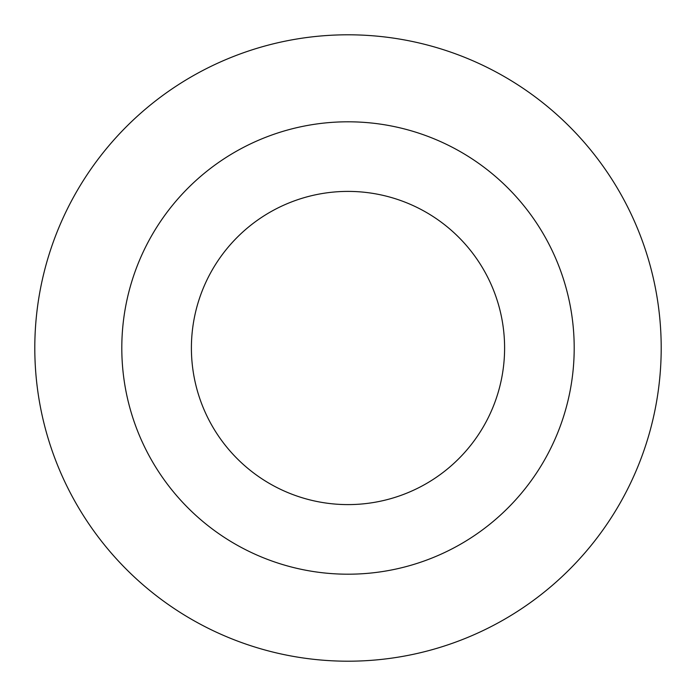 <?xml version="1.0" encoding="UTF-8"?>
<svg xmlns="http://www.w3.org/2000/svg" width="696" height="696" viewBox="0 0 696 696"><rect width="100%" height="100%" fill="white"/><g stroke="black" fill="none" stroke-linecap="round" stroke-linejoin="round"><path stroke-width="1.04" d="M504.6 348A156.6 156.6 0 0 0 348 191.4A156.6 156.6 0 0 0 191.4 348A156.6 156.6 0 0 0 348 504.6A156.6 156.6 0 0 0 504.6 348A156.6 156.6 0 0 1 348 504.6A156.6 156.6 0 0 1 191.4 348M661.2 348A313.2 313.2 0 0 0 348 34.8A313.2 313.2 0 0 0 34.8 348A313.2 313.2 0 0 0 348 661.2A313.2 313.2 0 0 0 661.2 348M348 574.2A226.2 226.2 0 0 0 574.2 348A226.2 226.2 0 0 0 348 121.8A226.2 226.2 0 0 0 121.8 348A226.2 226.2 0 0 0 348 574.2"/></g></svg>
